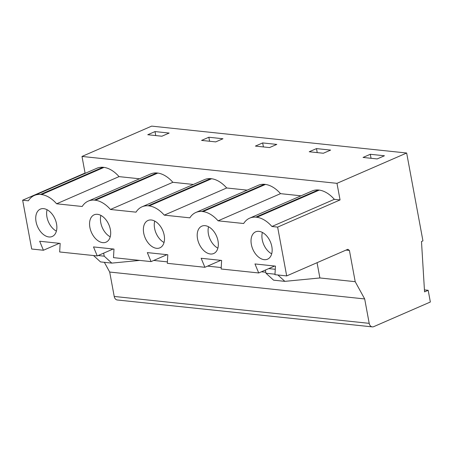 <?xml version="1.0" encoding="UTF-8"?>
<svg xmlns="http://www.w3.org/2000/svg" width="453" height="453" viewBox="0 0 453 453"><rect width="100%" height="100%" fill="white"/><g stroke="black" fill="none" stroke-linecap="round" stroke-linejoin="round"><path stroke-width="0.68" d="M59.354 243.323L43.42 250.254L39.677 241.245L60.158 243.408L59.666 251.97L97.248 255.934L93.499 246.925L113.98 249.082L113.493 257.644L151.07 261.608L147.321 252.598L167.803 254.762L167.316 263.323L204.892 267.287L201.143 258.278L221.625 260.435L221.138 268.997L258.714 272.961L254.965 263.952L275.452 266.115L274.96 274.677L286.687 275.911L347.842 249.297L349.416 250.447L346.024 250.09M104.354 262.321L109.694 272.043L114.218 296.449A5.142 3.72 96 0 0 117.304 299.988L372.292 326.879A5.142 3.72 96 0 0 373.736 326.647L430.35 302.009L428.181 290.294L424.552 291.874L421.488 241.506L422.943 240.877L406.658 153.012L336.981 183.335L340.056 199.932L334.337 199.331A29.836 19.06 -113.5 0 0 319.303 190.096L318.221 189.971L255.803 217.14L256.879 217.253L319.297 190.084L256.879 217.253M349.416 250.447L355.209 281.687L364.682 298.94L109.694 272.043M355.209 281.687L319.892 277.961L317.06 262.695M265.792 272.253L261.404 271.794M221.217 267.553L207.582 266.115M167.395 261.879L153.76 260.441M43.42 250.254L31.699 249.02L22.65 200.203L28.369 200.809A29.836 19.06 -113.5 0 1 34.394 195.447L96.812 168.278A29.836 19.06 -113.5 0 1 102.91 167.276M139.535 178.782L119.043 176.625A29.836 19.06 -113.5 0 0 104.009 167.389L102.933 167.265L40.515 194.433L41.591 194.558A29.836 19.06 -113.5 0 1 56.625 203.788L82.197 206.489A29.836 19.06 -113.5 0 1 88.216 201.121L150.634 173.958A29.836 19.06 -113.5 0 1 156.732 172.95M193.357 184.462L172.865 182.299A29.836 19.06 -113.5 0 0 157.831 173.069L156.755 172.944L94.337 200.107A29.836 19.06 -113.5 0 0 88.216 201.121M210.56 178.629A29.836 19.06 -113.5 0 0 204.456 179.631L142.038 206.8A29.836 19.06 -113.5 0 0 136.019 212.163L110.447 209.467A29.836 19.06 -113.5 0 0 95.413 200.232L94.337 200.107M247.179 190.135L226.687 187.978A29.836 19.06 -113.5 0 0 211.653 178.742L210.577 178.618L148.159 205.787L149.235 205.9L211.653 178.731L149.235 205.9M264.382 184.303A29.836 19.06 -113.5 0 0 258.278 185.311L195.86 212.474A29.836 19.06 -113.5 0 0 189.841 217.842L164.269 215.141A29.836 19.06 -113.5 0 0 149.235 205.911M301.007 195.815L280.515 193.652A29.836 19.06 -113.5 0 0 265.475 184.422L264.399 184.297L201.981 211.46A29.836 19.06 -113.5 0 0 195.86 212.474M318.204 189.983A29.836 19.06 -113.5 0 0 312.1 190.985L249.682 218.153A29.836 19.06 -113.5 0 0 243.663 223.516L218.091 220.821A29.836 19.06 -113.5 0 0 203.057 211.585L201.981 211.46M336.981 183.335L81.993 156.444L85.068 173.04L85.713 173.108M41.591 194.558L104.009 167.389L41.591 194.547M113.176 248.997L97.248 255.934M274.648 266.03L258.714 272.961M265.475 184.411L203.057 211.574L265.475 184.422M220.821 260.35L204.892 267.287M166.998 254.677L151.07 261.608M157.831 173.057L95.413 200.22L157.831 173.069M142.038 206.8A29.836 19.06 -113.5 0 1 148.159 205.798L148.159 205.787M172.865 182.299L110.447 209.467M226.687 187.978L164.269 215.141M164.043 242.485A14.915 9.53 66.5 0 1 154.586 228.335A14.915 9.53 66.5 0 1 154.728 221.087M143.703 233.074A14.915 9.53 66.5 0 1 147.989 220.475A14.915 9.53 66.5 0 1 162.678 230.351A14.915 9.53 66.5 0 1 159.898 247.831A14.915 9.53 66.5 0 1 143.703 233.074M280.515 193.652L218.091 220.821M217.865 248.159A14.915 9.53 66.5 0 1 208.414 234.014A14.915 9.53 66.5 0 1 208.556 226.76M197.525 238.754A14.915 9.53 66.5 0 1 201.811 226.155A14.915 9.53 66.5 0 1 216.506 236.03A14.915 9.53 66.5 0 1 213.72 253.51A14.915 9.53 66.5 0 1 197.525 238.754M249.682 218.153A29.836 19.06 -113.5 0 1 255.803 217.151L255.803 217.14M334.337 199.331L271.913 226.494A29.836 19.06 -113.5 0 0 256.879 217.264M340.056 199.932L277.638 227.1L271.913 226.494M271.687 253.839A14.915 9.53 66.5 0 1 262.236 239.688A14.915 9.53 66.5 0 1 262.378 232.44M251.347 244.427A14.915 9.53 66.5 0 1 255.634 231.828A14.915 9.53 66.5 0 1 270.328 241.704A14.915 9.53 66.5 0 1 267.542 259.184A14.915 9.53 66.5 0 1 251.347 244.427M364.682 298.94L369.206 323.346A5.142 3.72 96 0 0 372.292 326.879M277.638 227.1L286.687 275.911M85.068 173.04L22.65 200.203M406.658 153.012L151.67 126.121L81.993 156.444M155.017 131.574L147.763 134.734L161.885 136.223L169.145 133.063L155.017 131.574L155.758 135.577M139.66 260.407L111.823 263.108L104.224 256.177L103.658 253.142M93.528 255.543L100.521 261.919L111.823 263.108M98.154 255.537L104.224 256.177M277.882 274.982L284.875 281.358L319.892 277.961M284.875 281.358L273.572 280.169L265.973 273.238L265.384 270.062M275.265 269.292L268.731 268.601M274.988 274.19L265.973 273.238M428.181 290.294L424.427 289.897M119.043 176.625L56.625 203.788M36.053 221.721A14.915 9.53 66.5 0 1 40.345 209.122A14.915 9.53 66.5 0 1 55.034 218.997A14.915 9.53 66.5 0 1 52.254 236.477A14.915 9.53 66.5 0 1 36.053 221.721M89.881 227.395A14.915 9.53 66.5 0 1 94.167 214.801A14.915 9.53 66.5 0 1 108.856 224.677A14.915 9.53 66.5 0 1 106.076 242.157A14.915 9.53 66.5 0 1 89.881 227.395M34.394 195.447A29.836 19.06 -113.5 0 1 40.515 194.445L40.515 194.433M370.311 154.28L363.051 157.44L377.179 158.929L384.438 155.77L370.311 154.28L371.052 158.284M316.488 148.601L309.229 151.761L323.357 153.25L330.616 150.096L316.488 148.601L317.23 152.604M262.666 142.927L255.407 146.087L269.535 147.576L276.789 144.416L262.666 142.927L263.408 146.931M208.844 137.248L201.585 140.407L215.713 141.897L222.967 138.743L208.844 137.248L209.586 141.251M56.398 231.132A14.915 9.53 66.5 0 1 46.942 216.981A14.915 9.53 66.5 0 1 47.084 209.733M110.221 236.806A14.915 9.53 66.5 0 1 100.764 222.661A14.915 9.53 66.5 0 1 100.906 215.407M369.206 323.346L114.218 296.449"/></g></svg>
